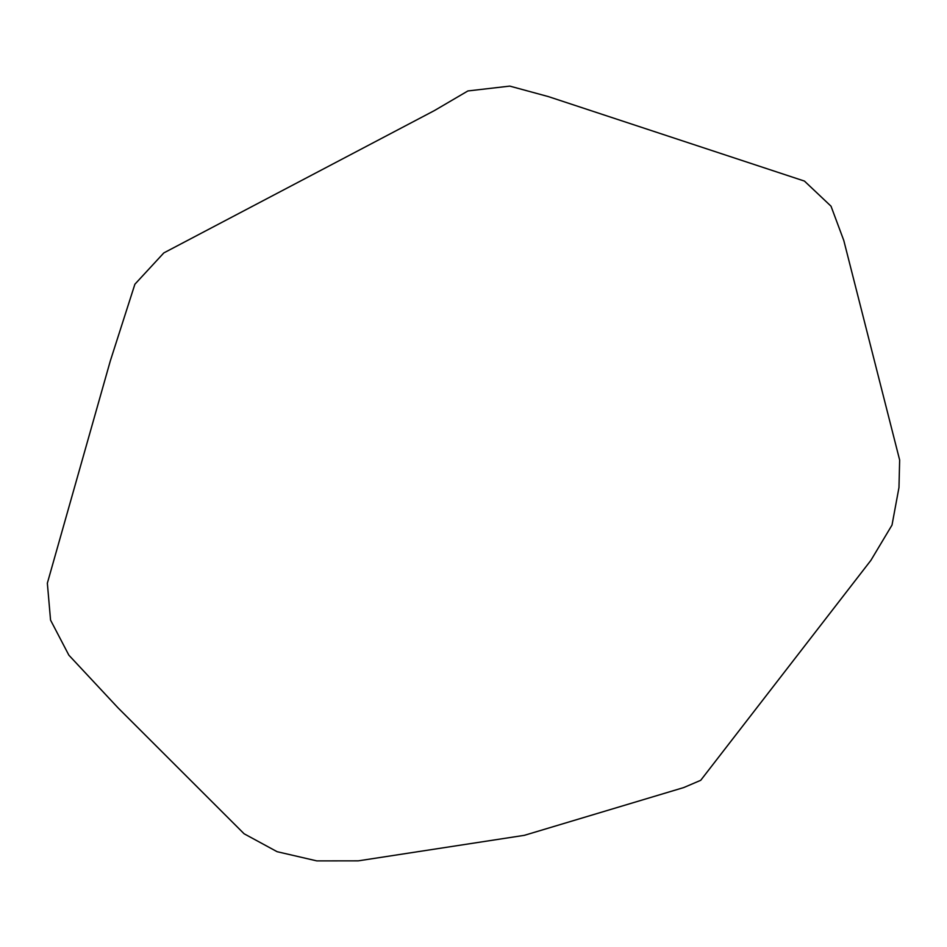 <?xml version="1.0" encoding="UTF-8"?>
<svg xmlns="http://www.w3.org/2000/svg" width="947" height="947" viewBox="0 0 947 947"><rect width="100%" height="100%" fill="white"/><g stroke="black" fill="none" stroke-linecap="round" stroke-linejoin="round"><path stroke-width="0.71" stroke-dasharray="4.74 3.55" d=""/><path stroke-width="1.42" d="M434.377 110.598L163.831 252.908L134.888 284.23L110.302 360.961L47.35 583.198L50.558 620.119L68.871 655.182L118.079 707.906L244.089 833.762L277.116 851.696L316.819 860.894L358.286 860.847L524.318 835.337L683.781 787.549L700.721 780.304L870.909 560.328L892.015 525.064L898.975 487.504L899.65 460.029L843.789 240.479L831.016 206.186L804.441 181.078L548.384 96.606L509.782 86.106L467.901 90.948L434.377 110.598"/></g></svg>
